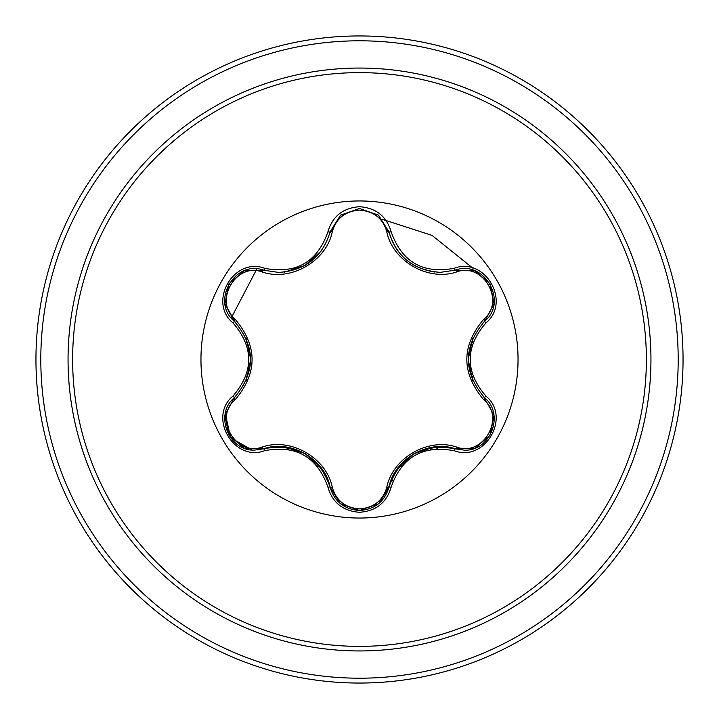 <?xml version="1.0" encoding="UTF-8"?>
<svg xmlns="http://www.w3.org/2000/svg" width="719" height="719" viewBox="0 0 719 719"><rect width="100%" height="100%" fill="white"/><g stroke="black" fill="none" stroke-linecap="round" stroke-linejoin="round"><path stroke-width="1.08" d="M359.5 518.039A158.54 158.54 0 0 1 200.96 359.5A158.54 158.54 0 0 1 359.5 200.96A158.54 158.54 0 0 1 518.039 359.5A158.54 158.54 0 0 1 359.5 518.039M454.3 450.75C422.772 444.89 401.705 457.05 391.127 487.23C386.525 502.752 375.983 511.101 359.5 512.288C343.026 511.074 332.511 502.707 327.936 487.194C317.295 456.916 296.219 444.746 264.691 450.678C233.846 462.416 207.521 416.795 233.073 395.98C253.915 371.597 253.915 347.277 233.073 323.02C207.503 302.151 233.909 256.566 264.691 268.322C296.237 274.245 317.322 262.067 327.936 231.806C332.511 216.293 343.035 207.926 359.5 206.713C375.992 207.899 386.525 216.248 391.127 231.77C401.813 262.013 422.871 274.173 454.3 268.25C485.163 256.548 511.434 302.205 485.873 322.984C464.968 347.34 464.968 371.687 485.873 396.016C511.452 416.858 485.1 462.47 454.3 450.75A2.427 0.566 -73.4 0 1 455.451 448.863C428.515 439.309 394.174 459.064 388.916 487.275L379.075 503.318M262.228 271.98A2.427 0.755 106.7 0 1 263.549 270.209L278.72 272.429L263.549 270.209C235.014 259.352 210.478 301.719 234.133 321.087A2.427 0.755 133.4 0 1 235.014 319.065C257.762 346.082 257.762 373.035 235.014 399.935C213.21 417.613 236.102 457.113 262.228 447.02C290.8 437.143 326.678 457.94 332.34 487.5C336.213 500.649 345.264 507.776 359.5 508.89C373.754 507.812 382.832 500.685 386.723 487.527C392.475 457.895 428.362 437.26 456.763 447.092C482.97 457.131 505.736 417.559 483.932 399.971C461.131 372.936 461.131 345.947 483.932 319.029C505.754 301.378 482.907 261.842 456.763 271.908C428.227 281.749 392.412 260.988 386.723 231.473C382.832 218.315 373.754 211.188 359.5 210.11C345.264 211.215 336.213 218.351 332.34 231.5C326.615 261.177 290.665 281.857 262.228 271.98C236.03 261.905 213.219 301.45 235.014 319.065M386.723 231.473A2.427 0.755 166.6 0 1 388.916 231.725C396.394 256.773 413.533 270.317 440.325 272.348C413.74 270.533 396.6 256.989 388.916 231.725L378.401 215.125L359.536 208.51L340.662 215.134L330.147 231.752L340.545 215.233L359.383 208.51M233.073 395.98A2.427 0.566 46.6 0 1 234.133 397.913C255.91 372.361 255.91 346.747 234.133 321.087C255.973 346.639 255.973 372.244 234.133 397.913C214.118 414.36 228.597 451.694 254.877 450.067L263.549 448.791C296.677 442.643 318.885 455.46 330.147 487.248C334.407 501.619 344.203 509.367 359.536 510.49C374.842 509.376 384.638 501.637 388.916 487.275C400.124 455.594 422.305 442.787 455.451 448.863L464.097 450.121C490.358 451.766 504.873 414.414 484.804 397.949C462.91 372.334 462.91 346.693 484.804 321.051C462.982 346.63 462.982 372.262 484.804 397.949A2.427 0.566 -46.7 0 1 485.873 396.016M359.5 72.628A286.872 286.872 0 0 1 646.372 359.5A286.872 286.872 0 0 1 359.5 646.372A286.872 286.872 0 0 1 72.628 359.5A286.872 286.872 0 0 1 359.5 72.628M359.5 35.95A323.55 323.55 0 0 1 683.05 359.5A323.55 323.55 0 0 1 359.5 683.05A323.55 323.55 0 0 1 35.95 359.5A323.55 323.55 0 0 1 359.5 35.95A323.55 323.55 0 0 0 35.95 359.5A323.55 323.55 0 0 0 359.5 683.05M246.707 339.359A114.582 114.582 0 0 0 246.105 343.071M246.087 375.812A114.582 114.582 0 0 0 246.707 379.641M285.533 447.011A114.582 114.582 0 0 0 288.427 449.375M317.205 465.984A114.582 114.582 0 0 0 320.692 467.305M398.452 467.251A114.582 114.582 0 0 0 401.975 465.921A114.582 114.582 0 0 1 398.452 467.251M430.33 449.564A114.582 114.582 0 0 0 433.341 447.11A114.582 114.582 0 0 1 430.33 449.564M472.266 379.803A114.582 114.582 0 0 0 472.868 376.118A114.582 114.582 0 0 1 472.266 379.803M472.868 342.882A114.582 114.582 0 0 0 472.266 339.197A114.582 114.582 0 0 1 472.868 342.882M472.895 268.196L432.047 235.392L382.832 219.493M256.827 269.005L231.248 317.942M438.536 446.679A109.917 109.917 0 0 1 436.855 448.755M393.176 480.589A109.917 109.917 0 0 1 390.606 481.577M252.045 449.932L230.637 437.844L225.317 413.668M225.083 414.953L234.133 397.913A2.427 0.755 -133.4 0 0 235.014 399.935M327.936 487.194A2.427 0.566 -13.3 0 1 330.147 487.248C324.97 459.099 290.638 439.192 263.549 448.791A2.427 0.755 73.3 0 1 262.228 447.02M340.348 503.615L330.147 487.248A2.427 0.755 166.7 0 0 332.34 487.5M359.536 510.49L340.527 503.758M391.127 487.23A2.427 0.566 -166.6 0 0 388.916 487.275A2.427 0.755 13.4 0 1 386.723 487.527M474.729 448.189L455.451 448.863A2.427 0.755 106.6 0 0 456.763 447.092M483.932 399.971A2.427 0.755 133.3 0 0 484.813 397.958M483.932 319.029A2.427 0.755 -133.3 0 1 484.813 321.042M456.763 271.908A2.427 0.755 73.4 0 0 455.451 270.137L474.98 270.91M440.325 272.348L455.451 270.137L440.325 272.348M332.34 231.5A2.427 0.755 13.3 0 0 330.147 231.752C322.516 257.016 305.377 270.578 278.72 272.429C305.458 270.452 322.606 256.899 330.147 231.752A2.427 0.566 -166.7 0 1 327.936 231.806M233.073 323.02A2.427 0.566 -46.6 0 0 234.133 321.087L225.038 303.786M493.881 304.029L484.804 321.051C508.468 301.764 484.049 259.334 455.451 270.137A2.427 0.566 -106.6 0 1 454.3 268.25M264.691 450.678A2.427 0.566 -106.7 0 0 263.549 448.791L244.154 448.099M483.86 321.959L484.804 321.051A2.427 0.566 46.7 0 0 485.873 322.984M434.438 272.025C410.459 267.783 395.288 254.346 388.916 231.725A2.427 0.566 -13.4 0 0 391.127 231.77M244.262 270.856L263.549 270.209A2.427 0.566 -73.3 0 0 264.691 268.322M359.5 650.947A291.447 291.447 0 0 1 68.053 359.5A291.447 291.447 0 0 1 359.5 68.053A291.447 291.447 0 0 1 650.947 359.5A291.447 291.447 0 0 1 359.5 650.947M359.5 40.803A318.697 318.697 0 0 1 678.197 359.5A318.697 318.697 0 0 1 359.5 678.197A318.697 318.697 0 0 1 40.803 359.5A318.697 318.697 0 0 1 359.5 40.803M305.189 453.671L321.303 468.123M284.58 446.894L304.919 453.518M413.946 453.707L434.492 446.975M397.787 468.141L413.776 453.806M468.213 359.446L472.671 338.263M472.644 380.684L468.213 359.761M321.276 250.922L305.099 265.374L284.526 272.115M250.697 359.554L246.249 380.711M246.275 338.343L250.688 359.347M243.876 447.991L228.723 434.968L225.02 415.339M330.147 487.248L329.823 485.972M263.549 448.791L264.79 448.44M378.365 503.902L359.5 510.49L340.662 503.866M389.231 486.017L378.607 503.704M455.451 448.863L454.192 448.503M493.944 415.393L490.241 435.022L475.106 448.045M483.878 397.05L493.899 415.088M475.124 270.964L490.259 284.005L493.944 303.634M454.201 270.497L474.837 270.856M378.688 215.367L389.231 232.992M340.68 215.116L359.536 208.51L378.383 215.116M329.832 233.01L340.438 215.314M263.549 270.209L264.808 270.569M225.011 303.634L228.741 284.005L243.894 271M235.068 321.986L225.065 303.939M234.133 397.913L235.077 397.005"/></g></svg>
